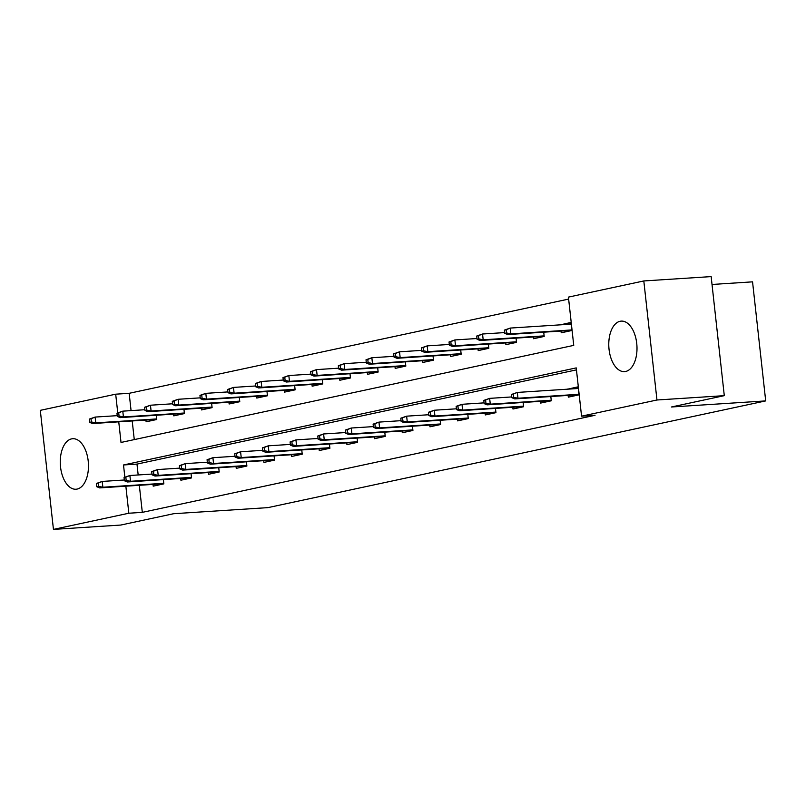 <?xml version="1.0" encoding="UTF-8"?>
<svg xmlns="http://www.w3.org/2000/svg" width="806" height="806" viewBox="0 0 806 806"><rect width="100%" height="100%" fill="white"/><g stroke="black" fill="none" stroke-linecap="round" stroke-linejoin="round"><path stroke-width="1.21" d="M625.658 371.465A25.308 14.045 86.3 0 1 624.519 371.626A25.308 14.045 86.3 0 1 608.943 348.303A25.308 14.045 86.3 0 1 620.116 321.272A25.308 14.045 86.3 0 1 621.255 321.11A25.308 14.045 86.3 0 1 636.831 344.434A25.308 14.045 86.3 0 1 625.658 371.465M77.144 489.071A25.308 14.045 86.3 0 1 75.996 489.232A25.308 14.045 86.3 0 1 60.43 465.908A25.308 14.045 86.3 0 1 71.593 438.877A25.308 14.045 86.3 0 1 72.742 438.716A25.308 14.045 86.3 0 1 88.307 462.04A25.308 14.045 86.3 0 1 77.144 489.071M712.02 284.468L752.552 281.848L765.7 400.904L267.914 507.629L173.643 513.714L120.779 525.049L53.448 529.401L40.3 410.345L115.691 394.184L117.747 412.773M568.633 299.086L129.161 393.308L115.691 394.184M118.754 421.86L121.021 442.444L573.741 345.381L568.421 297.112L643.813 280.951L656.961 399.998L581.559 416.168L576.23 367.899L123.509 464.971L124.849 477.132M656.961 399.998L724.292 395.655L711.154 276.599L643.813 280.951M129.161 393.308L131.076 410.607M132.214 420.994L134.27 439.602M145.926 420.107L146.108 421.79L156.757 419.513L156.283 415.292M173.592 414.173L173.784 415.856L184.423 413.579L183.959 409.357M201.268 408.249L201.46 409.922L212.099 407.645L211.635 403.423M228.944 402.315L229.136 403.987L239.775 401.71L239.311 397.499M256.62 396.381L256.802 398.053L267.451 395.776L266.988 391.565M284.296 390.447L284.478 392.129L295.127 389.842L294.653 385.631M311.972 384.512L312.154 386.195L322.793 383.908L322.329 379.697M339.638 378.578L339.83 380.261L350.469 377.974L350.005 373.762M367.314 372.644L367.506 374.327L378.145 372.04L377.682 367.828M394.99 366.71L395.172 368.392L405.821 366.105L405.358 361.894M422.666 360.776L422.848 362.458L433.497 360.171L433.034 355.96M450.342 354.841L450.524 356.524L461.173 354.237L460.7 350.026M478.018 348.907L478.2 350.59L488.839 348.303L488.376 344.091M505.684 342.973L505.876 344.656L516.515 342.379L516.052 338.157M533.36 337.039L533.552 338.721L544.191 336.445L543.728 332.223M561.036 331.105L561.218 332.787L571.867 330.51L570.98 322.46L560.341 324.838M139.327 485.353L142.309 512.364L595.03 415.302L581.559 416.168M576.451 369.873L136.98 464.095L138.179 474.966M153.029 484.466L153.211 486.149L163.86 483.862L163.386 479.651M180.705 478.532L180.887 480.215L191.526 477.928L191.062 473.716M208.371 472.598L208.563 474.281L219.202 471.994L218.738 467.782M236.047 466.664L236.239 468.346L246.878 466.059L246.414 461.848M263.723 460.73L263.915 462.412L274.554 460.125L274.09 455.914M291.399 454.796L291.581 456.478L302.23 454.191L301.766 449.98M319.075 448.861L319.257 450.544L329.906 448.257L329.432 444.046M346.751 442.927L346.933 444.61L357.572 442.333L357.108 438.111M374.417 436.993L374.609 438.676L385.248 436.399L384.784 432.177M402.093 431.059L402.285 432.741L412.924 430.464L412.46 426.243M429.769 425.125L429.951 426.807L440.6 424.53L440.136 420.309M457.445 419.191L457.627 420.873L468.276 418.596L467.812 414.375M485.121 413.266L485.303 414.939L495.952 412.662L495.478 408.451M512.797 407.332L512.979 409.005L523.618 406.728L523.154 402.516M540.463 401.398L540.655 403.071L551.294 400.794L550.83 396.582M568.139 395.464L568.331 397.146L578.97 394.859L578.083 386.82L567.454 389.197M724.292 395.655L671.428 406.99L765.7 400.904M142.309 512.364L128.839 513.231L53.448 529.401M125.857 486.22L128.839 513.231M136.98 464.095L123.509 464.971M568.724 324.203L560.331 324.747M575.827 388.552L567.434 389.096M96.367 483.479L96.72 486.693L98.493 486.32L98.141 483.096L96.367 483.479L102.211 481.434L102.856 487.227L163.789 483.288M98.141 483.096L102.211 481.434L124.315 480.003M98.493 486.32L102.856 487.227L99.662 487.912L163.84 483.691M96.72 486.693L99.662 487.912M89.264 419.13L89.617 422.344L91.39 421.961L91.038 418.747L89.264 419.13L95.108 417.075L95.743 422.868L92.549 423.553L156.737 419.342M91.39 421.961L95.743 422.868L156.686 418.939M91.038 418.747L95.108 417.075L117.213 415.654M92.549 423.553L89.617 422.344M124.043 477.545L124.396 480.759L126.169 480.386L125.817 477.162L124.043 477.545L129.887 475.5L130.522 481.293L191.465 477.354M125.817 477.162L129.887 475.5L151.991 474.069M126.169 480.386L130.522 481.293L127.328 481.978L191.516 477.757M124.396 480.759L127.328 481.978M151.719 471.611L152.072 474.825L153.845 474.452L153.493 471.228L151.719 471.611L157.563 469.566L158.198 475.359L219.141 471.419M153.493 471.228L157.563 469.566L179.667 468.135M153.845 474.452L158.198 475.359L155.004 476.044L219.182 471.832M152.072 474.825L155.004 476.044M116.941 413.196L117.293 416.41L119.066 416.027L118.714 412.813L116.941 413.196L122.784 411.151L123.419 416.934L120.225 417.619L184.403 413.407M119.066 416.027L123.419 416.934L184.362 413.004M118.714 412.813L122.784 411.151L144.889 409.72M120.225 417.619L117.293 416.41M144.617 407.262L144.969 410.476L146.742 410.093L146.39 406.879L144.617 407.262L150.46 405.216L151.095 411L147.901 411.685L212.079 407.473M146.742 410.093L151.095 411L212.038 407.07M146.39 406.879L150.46 405.216L172.555 403.786M147.901 411.685L144.969 410.476M179.395 465.677L179.748 468.891L181.521 468.518L181.169 465.294L179.395 465.677L185.239 463.631L185.874 469.424L246.817 465.495M181.169 465.294L185.239 463.631L207.333 462.201M181.521 468.518L185.874 469.424L182.68 470.11L246.858 465.898M179.748 468.891L182.68 470.11M207.061 459.742L207.424 462.966L209.197 462.584L208.835 459.36L207.061 459.742L212.905 457.697L213.55 463.49L274.493 459.561M208.835 459.36L212.905 457.697L235.009 456.277M209.197 462.584L213.55 463.49L210.356 464.175L274.534 459.964M207.424 462.966L210.356 464.175M234.737 453.808L235.09 457.032L236.873 456.649L236.511 453.425L234.737 453.808L240.581 451.763L241.226 457.556L302.169 453.627M236.511 453.425L240.581 451.763L262.685 450.342M236.873 456.649L241.226 457.556L238.032 458.241L302.21 454.03M235.09 457.032L238.032 458.241M172.282 401.328L172.645 404.541L174.418 404.159L174.056 400.945L172.282 401.328L178.126 399.282L178.771 405.075L175.577 405.761L239.755 401.539M174.418 404.159L178.771 405.075L239.714 401.136M174.056 400.945L178.126 399.282L200.231 397.852M175.577 405.761L172.645 404.541M199.959 395.393L200.311 398.607L202.094 398.224L201.732 395.011L199.959 395.393L205.802 393.348L206.447 399.141L203.253 399.826L267.431 395.605M202.094 398.224L206.447 399.141L267.39 395.202M201.732 395.011L205.802 393.348L227.907 391.918M203.253 399.826L200.311 398.607M227.635 389.459L227.987 392.673L229.76 392.29L229.408 389.076L227.635 389.459L233.478 387.414L234.113 393.207L230.929 393.892L295.107 389.671M229.76 392.29L234.113 393.207L295.056 389.268M229.408 389.076L233.478 387.414L255.583 385.983M230.929 393.892L227.987 392.673M262.413 447.874L262.766 451.098L264.539 450.715L264.187 447.501L262.413 447.874L268.257 445.829L268.892 451.622L329.835 447.693M264.187 447.501L268.257 445.829L290.361 444.408M264.539 450.715L268.892 451.622L265.708 452.307L329.886 448.096M262.766 451.098L265.708 452.307M255.311 383.525L255.663 386.739L257.436 386.366L257.084 383.142L255.311 383.525L261.154 381.48L261.789 387.273L258.595 387.958L322.783 383.737M257.436 386.366L261.789 387.273L322.732 383.334M257.084 383.142L261.154 381.48L283.259 380.049M258.595 387.958L255.663 386.739M290.089 441.94L290.442 445.164L292.215 444.781L291.863 441.567L290.089 441.94L295.933 439.895L296.568 445.688L357.511 441.759M291.863 441.567L295.933 439.895L318.038 438.474M292.215 444.781L296.568 445.688L293.374 446.373L357.562 442.162M290.442 445.164L293.374 446.373M282.987 377.591L283.339 380.805L285.112 380.432L284.76 377.208L282.987 377.591L288.83 375.546L289.465 381.339L286.271 382.024L350.449 377.802M285.112 380.432L289.465 381.339L350.409 377.399M284.76 377.208L288.83 375.546L310.935 374.115M286.271 382.024L283.339 380.805M317.765 436.006L318.118 439.23L319.891 438.847L319.539 435.633L317.765 436.006L323.609 433.96L324.244 439.754L385.187 435.824M319.539 435.633L323.609 433.96L345.714 432.54M319.891 438.847L324.244 439.754L321.05 440.439L385.228 436.227M318.118 439.23L321.05 440.439M310.663 371.657L311.015 374.871L312.788 374.498L312.436 371.274L310.663 371.657L316.496 369.611L317.141 375.405L313.947 376.09L378.125 371.878M312.788 374.498L317.141 375.405L378.085 371.465M312.436 371.274L316.496 369.611L338.601 368.181M313.947 376.09L311.015 374.871M345.442 430.072L345.794 433.296L347.567 432.913L347.215 429.699L345.442 430.072L351.275 428.026L351.92 433.819L412.863 429.89M347.215 429.699L351.275 428.026L373.38 426.606M347.567 432.913L351.92 433.819L348.726 434.505L412.904 430.293M345.794 433.296L348.726 434.505M338.329 365.723L338.691 368.936L340.464 368.564L340.102 365.34L338.329 365.723L344.172 363.677L344.817 369.47L341.623 370.156L405.801 365.944M340.464 368.564L344.817 369.47L405.761 365.541M340.102 365.34L344.172 363.677L366.277 362.247M341.623 370.156L338.691 368.936M373.107 424.147L373.47 427.361L375.243 426.979L374.881 423.765L373.107 424.147L378.951 422.102L379.596 427.885L440.539 423.956M374.881 423.765L378.951 422.102L401.056 420.672M375.243 426.979L379.596 427.885L376.402 428.57L440.58 424.359M373.47 427.361L376.402 428.57M366.005 359.788L366.357 363.012L368.14 362.629L367.778 359.405L366.005 359.788L371.848 357.743L372.493 363.536L369.299 364.221L433.477 360.01M368.14 362.629L372.493 363.536L433.427 359.607M367.778 359.405L371.848 357.743L393.953 356.323M369.299 364.221L366.357 363.012M400.784 418.213L401.136 421.427L402.919 421.044L402.557 417.83L400.784 418.213L406.627 416.168L407.272 421.951L468.205 418.022M402.557 417.83L406.627 416.168L428.732 414.737M402.919 421.044L407.272 421.951L404.078 422.636L468.256 418.425M401.136 421.427L404.078 422.636M393.681 353.854L394.033 357.078L395.806 356.695L395.454 353.471L393.681 353.854L399.524 351.809L400.159 357.602L396.965 358.287L461.153 354.076M395.806 356.695L400.159 357.602L461.103 353.673M395.454 353.471L399.524 351.809L421.629 350.388M396.965 358.287L394.033 357.078M428.46 412.279L428.812 415.493L430.585 415.11L430.233 411.896L428.46 412.279L434.303 410.234L434.938 416.027L495.881 412.088M430.233 411.896L434.303 410.234L456.408 408.803M430.585 415.11L434.938 416.027L431.744 416.702L495.932 412.491M428.812 415.493L431.744 416.702M421.357 347.92L421.709 351.144L423.482 350.761L423.13 347.547L421.357 347.92L427.2 345.875L427.835 351.668L424.641 352.353L488.829 348.142M423.482 350.761L427.835 351.668L488.779 347.739M423.13 347.547L427.2 345.875L449.305 344.454M424.641 352.353L421.709 351.144M456.136 406.345L456.488 409.559L458.261 409.176L457.909 405.962L456.136 406.345L461.979 404.3L462.614 410.093L523.557 406.153M457.909 405.962L461.979 404.3L484.084 402.869M458.261 409.176L462.614 410.093L459.42 410.778L523.608 406.556M456.488 409.559L459.42 410.778M449.033 341.986L449.385 345.21L451.159 344.827L450.806 341.613L449.033 341.986L454.876 339.941L455.511 345.734L452.317 346.419L516.495 342.207M451.159 344.827L455.511 345.734L516.455 341.804M450.806 341.613L454.876 339.941L476.971 338.52M452.317 346.419L449.385 345.21M483.812 400.411L484.164 403.625L485.937 403.242L485.585 400.028L483.812 400.411L489.655 398.365L490.29 404.159L551.233 400.219M485.585 400.028L489.655 398.365L511.75 396.935M485.937 403.242L490.29 404.159L487.096 404.844L551.274 400.622M484.164 403.625L487.096 404.844M476.699 336.052L477.061 339.276L478.835 338.893L478.482 335.679L476.699 336.052L482.542 334.006L483.187 339.8L479.993 340.485L544.171 336.273M478.835 338.893L483.187 339.8L544.131 335.87M478.482 335.679L482.542 334.006L504.647 332.586M479.993 340.485L477.061 339.276M578.204 387.908L575.837 388.653M511.478 394.477L511.84 397.69L513.613 397.308L513.261 394.094L511.478 394.477L517.321 392.431L517.966 398.224L578.91 394.285M513.261 394.094L517.321 392.431L578.265 388.492M513.613 397.308L517.966 398.224L514.772 398.91L578.95 394.688M511.84 397.69L514.772 398.91M577.922 388.522L578.033 387.948M568.734 324.304L571.101 323.559M504.375 330.117L504.737 333.341L506.511 332.959L506.148 329.745L504.375 330.117L510.218 328.072L510.863 333.865L507.669 334.55L571.847 330.339M506.511 332.959L510.863 333.865L571.807 329.936M506.148 329.745L510.218 328.072L571.162 324.143M507.669 334.55L504.737 333.341M570.93 323.599L570.819 324.163"/></g></svg>
